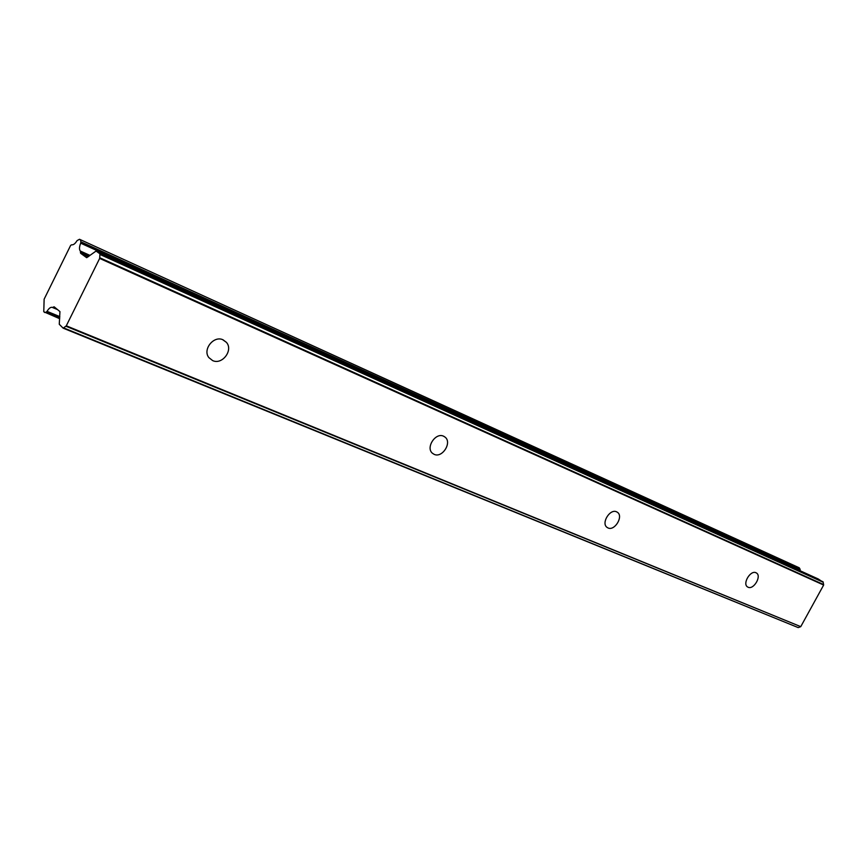 <?xml version="1.0" encoding="UTF-8"?>
<svg xmlns="http://www.w3.org/2000/svg" width="867" height="867" viewBox="0 0 867 867"><rect width="100%" height="100%" fill="white"/><g stroke="black" fill="none" stroke-linecap="round" stroke-linejoin="round"><path stroke-width="1.3" d="M748.091 587.23C753.629 590.026 761.844 576.154 756.501 573.022L755.991 572.74C750.508 569.879 742.206 583.719 747.495 586.905L748.091 587.23M212.621 360.574C222.19 365.245 233.591 350.127 226.385 342.324L223.09 339.842C213.835 335.139 202.282 349.574 208.882 357.616L212.621 360.574M434.139 454.341C442.268 458.35 452.314 442.538 445.074 437.131L443.59 436.209C435.613 432.124 425.426 447.686 432.438 453.257L434.139 454.341M607.995 527.938C614.692 531.265 623.709 516.32 617.434 512.299L616.61 511.833C610.01 508.409 600.874 523.267 607.052 527.385L607.995 527.938M59.682 318.709L43.773 311.773L44.13 299.191L70.66 245.361L71.733 244.776C73.381 245.112 75.158 243.725 77.076 240.603L79.515 239.281L799.255 567.809L800.1 569.24L80.891 241.806L80.674 243.172L800.133 570.193L800.1 569.24M99.651 258.42L823.65 585.041L800.761 626.646L66.293 325.808L99.651 258.42L99.922 254.421L823.173 582.234L818.275 578.993M79.515 239.281L799.255 567.809M823.173 582.234L823.596 584.564L99.716 257.727M800.349 626.83L798.225 627.6L63.573 327.867L65.838 326.198L800.761 626.646M56.604 308.825L53.039 307.352L54.198 306.842L59.942 311.589L59.27 324.269L63.128 328.149L798.225 627.6M823.054 581.79L99.922 253.793L99.922 254.421M99.922 253.793L96.064 251.051L818.372 579.037M86.722 257.683L96.064 251.051M86.602 257.629L80.642 253.283L80.479 251.755L89.464 255.798M89.973 255.397L80.317 251.04L80.479 251.755M80.317 251.04C79.125 249.49 79.244 246.867 80.674 243.172M80.891 241.806L80.458 239.953M44.661 312.521L46.168 312.185L59.747 317.788M59.834 316.628L47.035 311.351L46.168 312.185M47.035 311.351C48.92 308.273 50.665 306.951 52.291 307.384L53.039 307.352M52.573 307.514L57.482 309.562L52.519 307.503M80.642 253.283L88.271 256.719M55.044 307.547L53.581 306.94M80.425 252.557L88.792 256.318M226.385 342.324L222.624 339.647M445.074 437.131L443.871 436.339M818.329 579.015L96.02 251.029"/></g></svg>
